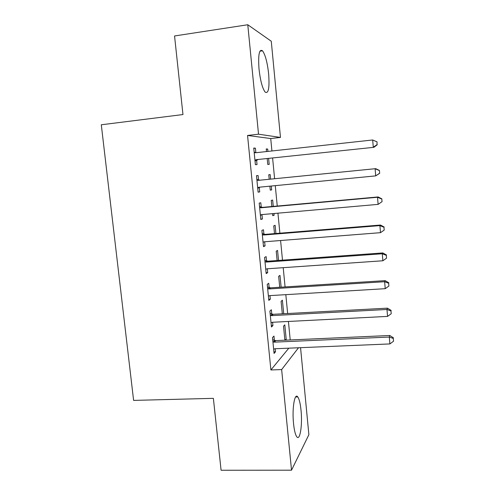 <?xml version="1.0" encoding="UTF-8"?>
<svg xmlns="http://www.w3.org/2000/svg" width="495" height="495" viewBox="0 0 495 495"><rect width="100%" height="100%" fill="white"/><g stroke="black" fill="none" stroke-linecap="round" stroke-linejoin="round"><path stroke-width="0.74" d="M293.535 423.503C291.939 408.394 294.686 392.219 297.773 396.94C299.252 399.05 300.335 403.505 301.028 410.305C302.569 424.722 300.032 441.46 296.759 436.745C295.317 434.69 294.24 430.279 293.535 423.503M259.021 69.083C258.043 54.759 259.213 48.665 262.523 50.799C265.332 54.784 267.374 62.494 268.649 73.928C269.645 88.048 268.463 94.093 265.11 92.07C262.375 88.283 260.345 80.617 259.021 69.083M290.212 339.954L288.424 321.459M287.651 313.527L285.825 294.661M285.077 286.921L283.214 267.677M282.49 260.147L280.591 240.521M279.879 233.188L277.942 213.178M277.256 206.05L275.276 185.65M274.607 178.732L272.615 158.122M271.922 150.975L270.722 138.538L280.467 137.431L258.526 134.188L247.778 24.75L271.272 41.24L280.467 137.431M300.558 347.676L308.88 434.697L291.524 470.188L281.643 369.579L298.504 347.762M291.524 470.188L221.086 470.25L213.376 398.345L133.607 400.399L101.296 124.777L182.971 114.549L174.549 35.968L247.778 24.75M283.715 313.737L282.397 300.193L281.098 301.319L282.317 313.811M271.786 314.028L271.365 309.759L269.88 311.046L271.458 326.991L272.924 325.568L272.603 322.264M278.53 260.432L277.559 250.433L276.21 251.163L277.126 260.531M266.545 260.939L266.118 256.608L264.571 257.443L266.174 273.599L267.696 272.627L267.319 268.779M273.277 206.409L272.658 200.054L271.26 200.37L271.86 206.539M273.97 213.524L274.137 215.232L272.751 215.672L272.553 213.648M261.23 207.139L260.797 202.752L259.194 203.117L260.815 219.489L262.399 218.982L261.966 214.613M266.273 149.199L267.696 149.044L266.248 148.939L266.508 151.563M267.696 149.044L267.925 151.408M268.624 158.549L269.193 164.414L267.758 164.439L267.201 158.697M253.78 148.351L255.408 148.172L253.749 148.055L255.389 164.649L257.035 164.625L256.596 160.194M255.408 148.172L255.847 152.615M270.722 138.538L247.549 135.451L270.895 369.957L288.82 348.171M256.484 175.719L258.112 175.552L256.484 175.682L258.112 192.165L259.726 191.893L259.293 187.494M258.112 175.552L258.545 179.97M268.766 174.772L270.183 174.63L268.766 174.735L269.206 179.27M270.183 174.63L270.623 179.128M271.297 186.033L271.675 189.901L270.264 190.136L269.88 186.169M263.897 234.129L263.464 229.773L261.892 230.373L263.501 246.634L265.06 245.897L264.652 241.77M275.913 233.51L275.115 225.318L273.747 225.844L274.502 233.621M269.175 287.57L268.748 283.27L267.232 284.334L268.822 300.385L270.32 299.184L269.967 295.614M281.135 287.174L279.984 275.387L278.66 276.315L279.731 287.261M274.385 340.312L273.964 336.074L272.504 337.584L274.069 353.424L275.517 351.778L275.214 348.746M284.829 339.626L286.228 339.564L284.798 324.844L283.517 326.168L284.885 340.189M286.228 339.564L285.708 340.152M270.895 369.957L281.643 369.579M247.549 135.451L258.526 134.188M258.099 192.048L259.726 191.893M270.258 190.037L271.675 189.901M260.778 219.124L262.399 218.982M272.72 215.356L274.137 215.232M263.445 246.021L265.06 245.897M266.087 272.739L267.696 272.627M268.711 299.277L270.32 299.184M271.322 325.648L272.924 325.568M273.914 351.846L275.517 351.778M256.299 159.668L373.917 147.312L256.299 159.668L254.95 160.182M377.042 144.664L373.286 147.182L372.679 139.98L377.042 141.861L377.042 144.664L377.042 141.861M254.195 152.54L255.612 152.751L372.679 139.98L376.8 141.787M257.932 159.687L255.036 161.042M254.152 152.114L256.113 152.695M373.917 147.312L377.283 144.726M379.677 173.293L379.436 170.441L379.677 173.293L375.711 175.88L259.021 187.228L257.672 187.723M379.442 173.337L375.711 175.88L375.105 168.727L375.717 168.659L259.955 180.192L256.856 179.456M256.924 180.131L258.341 180.353L375.105 168.727L379.207 170.478M260.042 187.129L257.734 188.323M379.436 170.441L375.717 168.659M382.053 201.657L381.818 198.829L382.053 201.657L378.112 204.373L261.725 214.601L260.382 215.078M381.831 201.805L378.112 204.373L377.512 197.27L378.106 196.942L262.635 207.368L259.541 206.613M259.634 207.541L261.051 207.776L377.512 197.27L381.596 198.965M262.041 214.57L260.413 215.424M381.818 198.829L378.106 196.942M262.331 234.766L263.742 235.007L379.906 225.615L380.5 232.675L264.41 241.789L263.068 242.253M262.214 233.59L265.295 234.37L380.469 225.039L379.906 225.615L383.965 227.254L384.207 230.076L383.965 227.254M264.064 241.845L263.08 242.346M384.182 227.019L380.469 225.039M380.5 232.675L384.207 230.076M265.004 261.805L266.415 262.065L382.282 253.768L382.87 260.772L267.077 268.797L265.741 269.249M264.862 260.389L267.937 261.193L382.821 252.939L382.282 253.768L386.323 255.352L386.558 258.149L386.323 255.352M386.527 255.012L382.821 252.939M382.87 260.772L386.558 258.149M267.665 288.672L269.07 288.938L384.64 281.723L385.228 288.684L269.732 295.626L268.395 296.06M267.498 287.013L270.567 287.836L385.16 280.646L384.64 281.723L388.662 283.251L388.897 286.03L388.662 283.251M388.86 282.812L385.16 280.646M385.228 288.684L388.897 286.03M270.301 315.358L271.706 315.631L386.979 309.486L387.56 316.398L272.361 322.276L271.031 322.697M270.115 313.465L273.178 314.3L387.48 308.162L386.979 309.486L390.988 310.959L391.217 313.725L390.988 310.959M391.174 310.427L387.48 308.162M387.56 316.398L391.217 313.725M272.924 341.866L274.323 342.15L389.305 337.058L389.887 343.926L274.979 348.752L273.648 349.154M272.714 339.737L275.771 340.597L389.782 335.492L389.305 337.058L393.296 338.481L393.525 341.222L393.296 338.481M393.476 337.85L389.782 335.492M389.887 343.926L393.525 341.222M254.597 152.658L255.896 152.72M255.321 159.978L256.967 159.99M257.326 180.254L258.953 180.093M258.341 180.353L259.955 180.192M258.05 187.525L259.658 187.296M260.042 207.665L261.632 207.263M261.051 207.776L262.635 207.368M260.754 214.886L261.719 214.601M262.734 234.896L264.299 234.253M263.742 235.007L265.295 234.37M265.407 261.942L266.941 261.069M266.415 262.065L267.937 261.193M268.067 288.802L269.571 287.706M269.07 288.938L270.567 287.836M270.703 315.494L272.182 314.164M271.706 315.631L273.178 314.3M273.327 342.002L274.781 340.455M274.323 342.15L275.771 340.597M297.773 396.94L295.602 396.996M262.523 50.799L259.918 51.177"/></g></svg>

